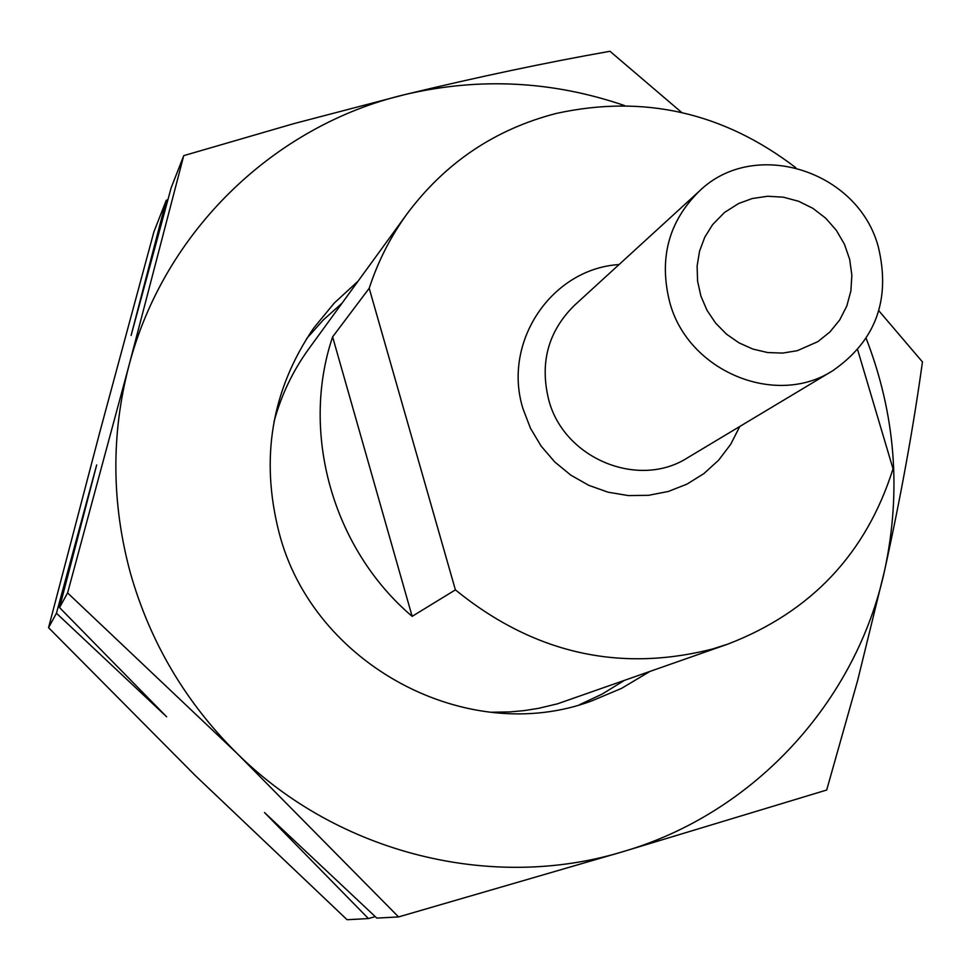 <?xml version="1.0" encoding="UTF-8"?>
<svg xmlns="http://www.w3.org/2000/svg" width="971" height="971" viewBox="0 0 971 971"><rect width="100%" height="100%" fill="white"/><g stroke="black" fill="none" stroke-linecap="round" stroke-linejoin="round"><path stroke-width="1.46" d="M398.559 916.927L622.86 851.688C492.018 891.645 338.054 853.643 237.045 753.399L398.559 916.927L376.833 918.105L264.537 812.593L368.434 918.566L347.084 919.719L195.256 775.526L48.55 627.679L56.452 613.259L166.672 716.816L59.547 607.591L67.594 592.917L237.045 753.399C185.643 702.446 150.08 642.292 130.369 572.951C111.544 503.415 111.034 434.45 128.84 366.055L67.594 592.917M623.588 680.914L602.202 694.059L579.432 704.764M649.211 671.871L621.44 688.415L591.545 700.989C467.403 747.027 313.075 665.099 279.114 532.776C260.046 458.263 271.564 390.051 313.657 328.125L334.255 303.073L358.044 281.189M48.55 627.679L99.77 432.301L153.879 231.935L166.284 200.257L131.109 335.444L171.151 187.804L183.75 155.639L128.84 366.055C163.735 231.571 274.113 125.526 404.822 94.6L293.8 123.645L183.75 155.639M167.886 199.771L166.284 200.257M681.654 112.442L609.97 51.281C546.139 62.545 477.756 76.988 404.822 94.6C479.067 77.146 552.353 80.811 624.656 105.608M866.168 338.381C895.383 413.925 901.561 491.144 884.715 570.001C856.349 701.244 754.467 813.443 622.86 851.688L826.685 790.03L857.648 680.453L884.715 570.001C900.906 496.205 913.48 426.839 922.45 361.916L878.816 310.732M306.581 338.661L323.355 319.896L342.059 303.158M368.434 918.566L375.219 916.624M59.547 607.591L96.675 464.951L56.452 613.259M669.662 301.993C658.787 258.492 668.594 221.619 699.071 191.384C754.03 137.372 858.485 170.52 878.427 247.314C890.856 299.833 875.636 340.979 832.742 370.728C775.489 407.759 687.711 371.165 669.662 301.993M752.294 198.521L767.697 196.251L783.379 197.186L798.672 201.288L812.97 208.389L825.69 218.196L836.322 230.297L844.43 244.219L849.674 259.378L851.858 275.181L850.887 290.96L846.773 306.096L839.697 319.957L829.926 331.961L817.873 341.634L797.3 350.689L782.65 353.08L767.673 352.546L752.95 349.099L739.016 342.872L726.405 334.085L715.591 323.076L706.985 310.259L700.904 296.106L697.579 281.153L697.117 265.969L699.557 251.125L704.788 237.167L712.605 224.629L724.56 212.418L738.737 203.461L752.294 198.521M857.648 349.766L893.029 468.799C866.253 553.531 811.222 611.961 727.959 644.076L557.536 703.805L538.747 708.296L524.401 710.578L509.909 711.925L490.464 712.241M273.992 421.778C281.214 395.197 292.817 370.886 308.802 348.844L407.189 213.681C445.386 162.63 495.089 129.216 556.274 113.437C643.639 94.308 723.456 112.381 795.722 167.655M727.959 644.076L712.447 649.016C618.843 672.794 533.164 653.082 455.399 589.883L369.198 288.278C378.047 261.248 390.706 236.39 407.189 213.681M369.198 288.278L332.616 336.876C300.148 432.908 332.75 548.979 412.141 616.354L455.399 589.883M412.141 616.354L332.616 336.876M739.768 426.487L730.702 444.33L718.613 460.205L703.878 473.617L686.922 484.153L668.279 491.472L648.519 495.319L628.261 495.574L608.125 492.212L588.766 485.33L570.79 475.135L554.757 461.953L541.187 446.187L530.518 428.345L523.066 408.985C501.958 342.193 551.528 268.749 619.073 264.549M699.071 191.384L574.31 305.477C548.142 331.414 539.609 362.875 548.724 399.858C563.835 458.628 638.59 489.433 687.747 457.681L832.742 370.728"/></g></svg>
